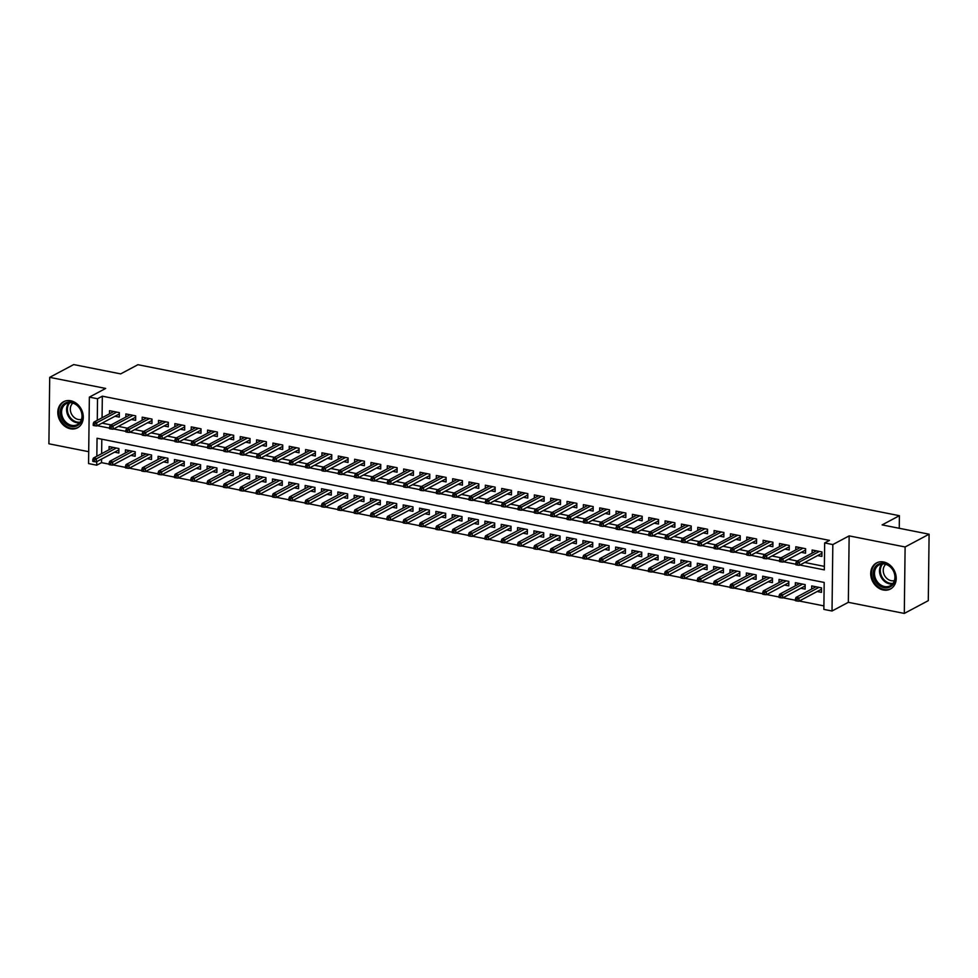 <?xml version="1.0" encoding="UTF-8"?>
<svg xmlns="http://www.w3.org/2000/svg" width="978" height="978" viewBox="0 0 978 978"><rect width="100%" height="100%" fill="white"/><g stroke="black" fill="none" stroke-linecap="round" stroke-linejoin="round"><path stroke-width="1.47" d="M70.379 428.792A14.78 12.103 -118 0 0 77.494 427.826A14.78 12.103 -118 0 0 82.788 413.132A14.78 12.103 -118 0 0 70.722 400.772A14.78 12.103 -118 0 0 63.607 401.738A14.78 12.103 -118 0 0 58.301 416.432A14.78 12.103 -118 0 0 70.379 428.792M883.293 589.991A14.78 12.103 -118 0 0 890.408 589.037A14.78 12.103 -118 0 0 895.714 574.331A14.78 12.103 -118 0 0 883.635 561.983A14.78 12.103 -118 0 0 876.52 562.937A14.78 12.103 -118 0 0 871.215 577.643A14.78 12.103 -118 0 0 883.293 589.991M101.565 459.085L101.516 462.643L96.724 465.198L88.558 463.572L89.365 397.129L97.531 398.743L97.274 420.32M899.247 528.291L899.393 515.699L137.947 364.696L120.673 373.889L73.705 364.574L49.707 377.349L48.9 443.792L88.692 451.689M899.393 515.699L882.119 524.893L929.1 534.208L928.293 600.651L904.295 613.426L905.115 546.971L849.149 535.883L832.828 544.563L832.021 611.005L823.855 609.392L824.185 582.448L97.054 438.254L96.834 456.237M849.149 535.883L848.329 602.326L904.295 613.426M848.329 602.326L832.021 611.005M101.516 462.643L109.133 464.147M113.02 464.917L125.477 467.386M129.365 468.156L141.822 470.626M145.71 471.396L158.155 473.865M162.042 474.648L174.5 477.117M178.387 477.887L190.832 480.357M194.72 481.127L207.177 483.597M211.065 484.367L223.522 486.836M227.409 487.606L239.854 490.076M243.742 490.846L256.199 493.315M260.087 494.086L272.532 496.555M276.419 497.325L288.877 499.795M292.764 500.565L305.222 503.034M309.109 503.804L321.554 506.274M325.442 507.044L337.899 509.514M341.787 510.284L354.232 512.753M358.119 513.523L370.576 515.993M374.464 516.763L386.921 519.232M390.809 520.003L403.254 522.472M407.141 523.242L419.599 525.712M423.486 526.482L435.931 528.951M439.819 529.734L452.276 532.203M456.164 532.973L468.621 535.443M472.508 536.213L484.954 538.682M488.841 539.453L501.298 541.922M505.186 542.692L517.631 545.162M521.519 545.932L533.976 548.401M537.863 549.171L550.321 551.641M554.208 552.411L566.653 554.881M570.541 555.651L582.998 558.12M586.886 558.89L599.331 561.36M603.218 562.13L615.675 564.599M619.563 565.37L632.02 567.839M635.908 568.609L648.353 571.079M652.24 571.849L664.698 574.318M668.585 575.088L681.043 577.558M684.918 578.328L697.375 580.798M701.263 581.568L713.72 584.037M717.607 584.807L730.053 587.277M733.94 588.059L746.397 590.529M750.285 591.299L762.742 593.768M766.63 594.538L779.075 597.008M782.962 597.778L795.42 600.247M799.307 601.018L823.892 605.895M929.1 534.208L905.115 546.971M114.988 416.249L119.279 417.105L119.328 412.618L109.524 410.674L109.487 413.816M131.333 419.489L135.612 420.344L135.673 415.858L125.869 413.914L125.832 417.056M147.666 422.728L151.957 423.584L152.006 419.097L142.201 417.154L142.165 420.308M164.011 425.98L168.289 426.824L168.35 422.337L158.546 420.393L158.509 423.547M180.343 429.22L184.634 430.063L184.695 425.577L174.891 423.633L174.842 426.787M196.688 432.459L200.979 433.303L201.028 428.816L191.223 426.873L191.187 430.027M213.033 435.699L217.312 436.543L217.373 432.056L207.568 430.112L207.532 433.266M229.365 438.939L233.656 439.782L233.705 435.296L223.901 433.352L223.864 436.506M245.71 442.178L249.989 443.022L250.05 438.535L240.246 436.591L240.209 439.745M262.043 445.418L266.334 446.261L266.395 441.775L256.591 439.831L256.542 442.985M278.388 448.657L282.679 449.501L282.728 445.014L272.923 443.071L272.886 446.225M294.733 451.897L299.011 452.753L299.072 448.254L289.268 446.31L289.231 449.464M311.065 455.137L315.356 455.992L315.405 451.494L305.601 449.55L305.564 452.704M327.41 458.376L331.701 459.232L331.75 454.733L321.945 452.79L321.909 455.944M343.743 461.616L348.034 462.472L348.095 457.973L338.29 456.029L338.241 459.183M360.087 464.856L364.378 465.711L364.427 461.213L354.623 459.269L354.586 462.423M376.432 468.095L380.711 468.951L380.772 464.464L370.968 462.508L370.931 465.662M392.765 471.335L397.056 472.191L397.105 467.704L387.3 465.76L387.264 468.902M409.11 474.574L413.401 475.43L413.449 470.944L403.645 469L403.608 472.142M425.454 477.814L429.733 478.67L429.794 474.183L419.99 472.24L419.953 475.381M441.787 481.066L446.078 481.909L446.127 477.423L436.322 475.479L436.286 478.633M458.132 484.306L462.411 485.149L462.472 480.663L452.667 478.719L452.631 481.873M474.464 487.545L478.755 488.389L478.804 483.902L469 481.958L468.963 485.112M490.809 490.785L495.1 491.628L495.149 487.142L485.345 485.198L485.308 488.352M507.154 494.024L511.433 494.868L511.494 490.381L501.69 488.438L501.653 491.592M523.487 497.264L527.778 498.108L527.827 493.621L518.022 491.677L517.985 494.831M539.832 500.504L544.11 501.347L544.171 496.861L534.367 494.917L534.33 498.071M556.164 503.743L560.455 504.587L560.504 500.1L550.712 498.157L550.663 501.311M572.509 506.983L576.8 507.826L576.849 503.34L567.044 501.396L567.008 504.55M588.854 510.223L593.133 511.078L593.194 506.58L583.389 504.636L583.353 507.79M605.186 513.462L609.477 514.318L609.526 509.819L599.722 507.875L599.685 511.029M621.531 516.702L625.81 517.558L625.871 513.059L616.067 511.115L616.03 514.269M637.864 519.941L642.155 520.797L642.204 516.298L632.411 514.355L632.363 517.509M654.209 523.181L658.5 524.037L658.549 519.55L648.744 517.594L648.707 520.748M670.553 526.421L674.832 527.276L674.893 522.79L665.089 520.846L665.052 523.988M686.886 529.66L691.177 530.516L691.226 526.03L681.421 524.086L681.385 527.228M703.231 532.9L707.51 533.756L707.571 529.269L697.766 527.325L697.73 530.467M719.563 536.14L723.854 536.995L723.916 532.509L714.111 530.565L714.062 533.719M735.908 539.391L740.199 540.235L740.248 535.748L730.444 533.805L730.407 536.959M752.253 542.631L756.532 543.475L756.593 538.988L746.789 537.044L746.752 540.198M768.586 545.871L772.877 546.714L772.926 542.228L763.121 540.284L763.085 543.438M784.931 549.11L789.209 549.954L789.27 545.467L779.466 543.524L779.429 546.678M801.263 552.35L805.554 553.193L805.615 548.707L795.811 546.763L795.762 549.917M817.168 591.507L821.459 592.35L821.508 587.864L811.703 585.92L811.667 589.074M800.835 588.267L805.114 589.111L805.175 584.624L795.371 582.68L795.334 585.834M784.49 585.027L788.781 585.871L788.83 581.384L779.026 579.441L778.989 582.595M768.146 581.788L772.437 582.631L772.486 578.145L762.681 576.201L762.644 579.355M751.813 578.548L756.092 579.392L756.153 574.905L746.348 572.961L746.312 576.115M735.468 575.308L739.759 576.152L739.808 571.665L730.004 569.722L729.967 572.876M719.136 572.069L723.414 572.912L723.475 568.426L713.671 566.482L713.634 569.636M702.791 568.829L707.082 569.673L707.131 565.186L697.326 563.242L697.29 566.396M686.446 565.577L690.737 566.433L690.786 561.947L680.981 560.003L680.945 563.157M670.113 562.338L674.392 563.194L674.453 558.707L664.649 556.763L664.612 559.905M653.769 559.098L658.06 559.954L658.108 555.467L648.304 553.524L648.267 556.665M637.436 555.859L641.715 556.714L641.776 552.228L631.971 550.284L631.922 553.426M621.091 552.619L625.382 553.475L625.431 548.988L615.627 547.032L615.59 550.186M604.746 549.379L609.037 550.235L609.086 545.736L599.282 543.792L599.245 546.946M588.414 546.14L592.692 546.995L592.754 542.497L582.949 540.553L582.912 543.707M572.069 542.9L576.36 543.756L576.409 539.257L566.604 537.313L566.568 540.467M555.724 539.66L560.015 540.516L560.076 536.017L550.272 534.074L550.223 537.228M539.391 536.421L543.67 537.264L543.731 532.778L533.927 530.834L533.89 533.988M523.047 533.181L527.338 534.025L527.386 529.538L517.582 527.594L517.545 530.748M506.714 529.942L510.993 530.785L511.054 526.298L501.249 524.355L501.213 527.509M490.369 526.702L494.66 527.545L494.709 523.059L484.905 521.115L484.868 524.269M474.024 523.462L478.315 524.306L478.376 519.819L468.572 517.875L468.523 521.029M457.692 520.223L461.971 521.066L462.032 516.58L452.227 514.636L452.191 517.79M441.347 516.983L445.638 517.827L445.687 513.34L435.882 511.396L435.846 514.55M425.014 513.743L429.293 514.587L429.354 510.1L419.55 508.157L419.513 511.311M408.67 510.504L412.96 511.347L413.009 506.861L403.205 504.917L403.168 508.071M392.325 507.252L396.616 508.108L396.677 503.621L386.872 501.677L386.823 504.819M375.992 504.012L380.271 504.868L380.332 500.381L370.528 498.438L370.491 501.58M359.647 500.773L363.938 501.628L363.987 497.142L354.183 495.198L354.146 498.34M343.315 497.533L347.593 498.389L347.655 493.902L337.85 491.958L337.813 495.1M326.97 494.293L331.261 495.149L331.31 490.65L321.505 488.707L321.469 491.861M310.625 491.054L314.916 491.91L314.965 487.411L305.173 485.467L305.124 488.621M294.292 487.814L298.571 488.67L298.632 484.171L288.828 482.227L288.791 485.381M277.948 484.575L282.239 485.43L282.287 480.931L272.483 478.988L272.446 482.142M261.615 481.335L265.894 482.191L265.955 477.692L256.15 475.748L256.114 478.902M245.27 478.095L249.561 478.939L249.61 474.452L239.806 472.508L239.769 475.663M228.925 474.856L233.216 475.699L233.265 471.213L223.461 469.269L223.424 472.423M212.593 471.616L216.871 472.46L216.933 467.973L207.128 466.029L207.091 469.183M196.248 468.376L200.539 469.22L200.588 464.733L190.783 462.79L190.747 465.944M179.915 465.137L184.194 465.98L184.255 461.494L174.451 459.55L174.414 462.704M163.571 461.897L167.861 462.741L167.91 458.254L158.106 456.31L158.069 459.464M147.226 458.658L151.517 459.501L151.566 455.014L141.761 453.071L141.724 456.225M130.893 455.418L135.172 456.261L135.233 451.775L125.428 449.831L125.392 452.985M101.81 439.195L101.626 453.694M114.548 452.166L118.839 453.022L118.888 448.535L109.084 446.591L109.047 449.746M799.87 565.027L824.332 569.881L824.662 542.937L829.466 540.382L102.335 396.188L102.067 417.765M102.054 423.144L111.052 424.929M118.387 426.384L127.397 428.168M134.732 429.623L143.729 431.408M151.077 432.863L160.074 434.648M167.409 436.102L176.419 437.887M183.754 439.342L192.752 441.127M200.087 442.582L209.096 444.367M216.431 445.821L225.429 447.606M232.776 449.061L241.774 450.846M249.109 452.301L258.119 454.085M265.454 455.54L274.451 457.325M281.786 458.78L290.796 460.565M298.131 462.019L307.129 463.804M314.476 465.259L323.474 467.044M330.808 468.499L339.818 470.284M347.153 471.738L356.151 473.535M363.486 474.99L372.496 476.775M379.831 478.23L388.828 480.015M396.176 481.469L405.173 483.254M412.508 484.709L421.518 486.494M428.853 487.949L437.851 489.733M445.186 491.188L454.195 492.973M461.53 494.428L470.528 496.213M477.875 497.668L486.873 499.452M494.208 500.907L503.218 502.692M510.553 504.147L519.55 505.932M526.885 507.386L535.895 509.171M543.23 510.626L552.24 512.411M559.575 513.866L568.573 515.65M575.908 517.105L584.917 518.89M592.252 520.345L601.25 522.13M608.597 523.585L617.595 525.369M624.93 526.824L633.94 528.609M641.275 530.076L650.272 531.861M657.607 533.316L666.617 535.1M673.952 536.555L682.95 538.34M690.297 539.795L699.294 541.58M706.629 543.034L715.639 544.819M722.974 546.274L731.972 548.059M739.307 549.514L748.317 551.299M755.652 552.753L764.649 554.538M771.997 555.993L780.994 557.778M788.329 559.233L797.339 561.017M804.674 562.472L824.381 566.384M817.608 555.59L821.899 556.433L821.948 551.947L812.143 550.003L812.107 553.157M89.365 397.129L105.673 388.437L49.707 377.349M102.335 396.188L97.531 398.743M824.662 542.937L832.828 544.563M96.761 461.64L96.724 465.198M97.25 425.687L109.573 428.132M113.595 428.939L125.917 431.371M129.927 432.178L142.262 434.623M146.272 435.418L158.595 437.863M162.617 438.657L174.94 441.102M178.95 441.897L191.272 444.342M195.294 445.137L207.617 447.582M211.639 448.376L223.962 450.821M227.972 451.616L240.295 454.061M244.317 454.856L256.639 457.301M260.649 458.095L272.972 460.54M276.994 461.335L289.317 463.78M293.339 464.574L305.662 467.019M309.671 467.814L321.994 470.259M326.016 471.054L338.339 473.499M342.349 474.293L354.672 476.738M358.694 477.533L371.017 479.978M375.039 480.773L387.361 483.218M391.371 484.024L403.694 486.457M407.716 487.264L420.039 489.697M424.049 490.504L436.371 492.949M440.393 493.743L452.716 496.188M456.738 496.983L469.061 499.428M473.071 500.223L485.394 502.668M489.416 503.462L501.738 505.907M505.748 506.702L518.071 509.147M522.093 509.941L534.416 512.386M538.438 513.181L550.761 515.626M554.77 516.421L567.093 518.866M571.115 519.66L583.438 522.105M587.448 522.9L599.771 525.345M603.793 526.14L616.116 528.585M620.138 529.379L632.46 531.824M636.47 532.619L648.793 535.064M652.815 535.858L665.138 538.303M669.148 539.11L681.483 541.543M685.492 542.35L697.815 544.783M701.837 545.59L714.16 548.035M718.17 548.829L730.493 551.274M734.515 552.069L746.837 554.514M750.86 555.308L763.182 557.753M767.192 558.548L779.515 560.993M783.537 561.788L795.86 564.233M797.51 563.316L795.872 562.986L795.847 564.783L797.486 565.113L797.51 563.316L799.417 562.057L796.471 561.47L816.434 550.858M819.368 551.433L799.417 562.057L799.381 565.296L821.936 553.291M797.486 565.113L799.381 565.296M796.471 561.47L795.872 562.986M795.432 598.903L795.407 600.7L797.046 601.03L797.07 599.233L795.432 598.903L796.031 597.399L798.977 597.974L798.94 601.213L821.496 589.208M797.07 599.233L818.941 587.35M796.031 597.399L815.994 586.776M798.94 601.213L797.046 601.03M884.381 563.45A12.787 10.477 62 0 1 895.261 577.766A12.787 10.477 62 0 1 884.088 587.705A12.787 10.477 62 0 1 873.207 573.389A12.787 10.477 62 0 1 884.381 563.45M884.577 586.543A11.846 9.707 -118 0 0 890.273 585.773A11.846 9.707 -118 0 0 894.528 574A11.846 9.707 -118 0 0 884.845 564.098A11.846 9.707 -118 0 0 879.149 564.868A11.846 9.707 -118 0 0 874.894 576.641A11.846 9.707 -118 0 0 884.577 586.543M894.43 580.565A9.328 7.641 62 0 1 891.154 580.675A9.328 7.641 62 0 1 883.757 573.634A9.328 7.641 62 0 1 885.799 564.33M877.902 562.326A14.682 12.029 -118 0 0 877.327 562.619A14.682 12.029 -118 0 0 872.07 577.216A14.682 12.029 -118 0 0 884.063 589.502A14.682 12.029 -118 0 0 891.129 588.548A14.682 12.029 -118 0 0 891.691 588.218M80.942 410.21A12.787 10.477 62 0 1 76.7 425.968A12.787 10.477 62 0 1 61.687 418.535A12.787 10.477 62 0 1 65.929 402.777A12.787 10.477 62 0 1 80.942 410.21M62.885 417.973A11.846 9.707 -118 0 0 77.36 424.574A11.846 9.707 -118 0 0 80.709 410.259A11.846 9.707 -118 0 0 66.235 403.657A11.846 9.707 -118 0 0 62.885 417.973M81.516 419.354A9.328 7.641 62 0 1 71.333 413.67A9.328 7.641 62 0 1 72.885 403.132M64.988 401.127A14.682 12.029 -118 0 0 64.414 401.408A14.682 12.029 -118 0 0 60.269 419.159A14.682 12.029 -118 0 0 78.216 427.337A14.682 12.029 -118 0 0 78.778 427.019M781.165 560.076L779.527 559.746L779.515 561.543L781.141 561.873L781.165 560.076L783.072 558.817L780.138 558.23L800.09 547.619M803.036 548.193L783.072 558.817L783.036 562.057L805.591 550.039M781.141 561.873L783.036 562.057M780.138 558.23L779.527 559.746M764.82 556.837L763.195 556.506L763.17 558.304L764.808 558.621L764.82 556.837L766.74 555.577L763.794 554.991L783.757 544.367M786.691 544.954L766.74 555.577L766.691 558.817L789.258 546.8M764.808 558.621L766.691 558.817M763.794 554.991L763.195 556.506M748.488 553.585L746.85 553.267L746.825 555.064L748.463 555.382L748.488 553.585L750.395 552.338L747.449 551.751L767.412 541.127M770.358 541.714L750.395 552.338L750.358 555.565L772.913 543.56M748.463 555.382L750.358 555.565M747.449 551.751L746.85 553.267M732.143 550.345L730.517 550.027L730.493 551.824L732.119 552.142L732.143 550.345L734.05 549.098L731.116 548.511L751.067 537.888M754.014 538.475L734.05 549.098L734.013 552.326L756.569 540.321M732.119 552.142L734.013 552.326M731.116 548.511L730.517 550.027M779.087 595.663L779.075 597.46L780.701 597.79L780.725 595.993L779.087 595.663L779.698 594.159L782.632 594.734L782.596 597.974L805.151 585.969M780.725 595.993L802.596 584.111M779.698 594.159L799.649 583.536M782.596 597.974L780.701 597.79M762.754 592.423L762.73 594.221L764.368 594.551L764.393 592.754L762.754 592.423L763.353 590.908L766.3 591.494L766.263 594.734L788.818 582.729M764.393 592.754L786.251 580.871M763.353 590.908L783.317 580.296M766.263 594.734L764.368 594.551M746.41 589.184L746.385 590.981L748.023 591.311L748.048 589.514L746.41 589.184L747.021 587.668L749.955 588.255L749.918 591.494L772.473 579.477M748.048 589.514L769.918 577.631M747.021 587.668L766.972 577.057M749.918 591.494L748.023 591.311M730.077 585.944L730.053 587.741L731.691 588.059L731.703 586.274L730.077 585.944L730.676 584.428L733.622 585.015L733.573 588.255L756.141 576.238M731.703 586.274L753.573 574.392M730.676 584.428L750.627 573.805M733.573 588.255L731.691 588.059M715.81 547.105L714.172 546.788L714.148 548.585L715.786 548.902L715.81 547.105L717.718 545.858L714.771 545.272L734.735 534.648M737.669 535.235L717.718 545.858L717.681 549.086L740.236 537.081M715.786 548.902L717.681 549.086M714.771 545.272L714.172 546.788M713.732 582.705L713.708 584.502L715.346 584.82L715.37 583.022L713.732 582.705L714.331 581.189L717.277 581.776L717.241 585.003L739.796 572.998M715.37 583.022L737.229 571.152M714.331 581.189L734.295 570.565M717.241 585.003L715.346 584.82M699.466 543.866L697.827 543.548L697.815 545.345L699.441 545.663L699.466 543.866L701.373 542.619L698.439 542.032L718.39 531.409M721.336 531.995L701.373 542.619L701.336 545.846L723.891 533.841M699.441 545.663L701.336 545.846M698.439 542.032L697.827 543.548M697.387 579.465L697.375 581.262L699.001 581.58L699.025 579.783L697.387 579.465L697.999 577.949L700.933 578.536L700.896 581.763L723.451 569.758M699.025 579.783L720.896 567.912M697.999 577.949L717.95 567.326M700.896 581.763L699.001 581.58M683.121 540.626L681.495 540.308L681.47 542.105L683.109 542.423L683.121 540.626L685.04 539.379L682.094 538.792L702.057 528.169M704.991 528.756L685.04 539.379L684.991 542.607L707.559 530.602M683.109 542.423L684.991 542.607M682.094 538.792L681.495 540.308M681.055 576.225L681.03 578.022L682.668 578.34L682.693 576.543L681.055 576.225L681.654 574.709L684.6 575.296L684.563 578.524L707.118 566.519M682.693 576.543L704.551 564.673M681.654 574.709L701.617 564.086M684.563 578.524L682.668 578.34M666.788 537.387L665.15 537.069L665.126 538.866L666.764 539.184L666.788 537.387L668.695 536.14L665.749 535.553L685.712 524.929M688.659 525.516L668.695 536.14L668.659 539.367L691.214 527.362M666.764 539.184L668.659 539.367M665.749 535.553L665.15 537.069M664.71 572.986L664.685 574.783L666.324 575.101L666.348 573.304L664.71 572.986L665.321 571.47L668.255 572.057L668.218 575.284L690.774 563.279M666.348 573.304L688.219 561.433M665.321 571.47L685.272 560.846M668.218 575.284L666.324 575.101M650.443 534.147L648.817 533.829L648.793 535.626L650.419 535.944L650.443 534.147L652.35 532.9L649.416 532.313L669.368 521.69M672.314 522.276L652.35 532.9L652.314 536.127L674.869 524.122M650.419 535.944L652.314 536.127M649.416 532.313L648.817 533.829M648.377 569.746L648.353 571.543L649.991 571.861L650.003 570.064L648.377 569.746L648.976 568.23L651.923 568.817L651.874 572.044L674.429 560.039M650.003 570.064L671.874 558.193M648.976 568.23L668.928 557.607M651.874 572.044L649.991 571.861M634.111 530.907L632.473 530.589L632.448 532.374L634.086 532.704L634.111 530.907L636.018 529.66L633.072 529.074L653.035 518.45M655.969 519.037L636.018 529.66L635.981 532.888L658.536 520.883M634.086 532.704L635.981 532.888M633.072 529.074L632.473 530.589M632.032 566.506L632.008 568.304L633.646 568.621L633.671 566.824L632.032 566.506L632.632 564.991L635.578 565.577L635.541 568.805L658.096 556.8M633.671 566.824L655.529 554.954M632.632 564.991L652.595 554.367M635.541 568.805L633.646 568.621M617.766 527.668L616.128 527.35L616.116 529.135L617.741 529.465L617.766 527.668L619.673 526.421L616.739 525.834L636.69 515.21M639.636 515.797L619.673 526.421L619.636 529.648L642.191 517.643M617.741 529.465L619.636 529.648M616.739 525.834L616.128 527.35M615.688 563.267L615.675 565.064L617.301 565.382L617.326 563.585L615.688 563.267L616.299 561.751L619.233 562.338L619.196 565.565L641.751 553.56M617.326 563.585L639.196 551.714M616.299 561.751L636.25 551.127M619.196 565.565L617.301 565.382M601.421 524.428L599.795 524.098L599.771 525.895L601.409 526.225L601.421 524.428L603.34 523.181L600.394 522.594L620.358 511.971M623.292 512.558L603.34 523.181L603.292 526.409L625.859 514.404M601.409 526.225L603.292 526.409M600.394 522.594L599.795 524.098M599.355 560.027L599.331 561.812L600.969 562.142L600.981 560.345L599.355 560.027L599.954 558.511L602.9 559.098L602.851 562.326L625.419 550.321M600.981 560.345L622.852 548.475M599.954 558.511L619.918 547.888M602.851 562.326L600.969 562.142M585.088 521.188L583.45 520.858L583.426 522.655L585.064 522.986L585.088 521.188L586.996 519.929L584.049 519.355L604.013 508.731M606.959 509.318L586.996 519.929L586.959 523.169L609.514 511.164M585.064 522.986L586.959 523.169M584.049 519.355L583.45 520.858M583.01 556.788L582.986 558.572L584.624 558.903L584.648 557.105L583.01 556.788L583.621 555.272L586.555 555.859L586.519 559.086L609.074 547.081M584.648 557.105L606.519 545.235M583.621 555.272L603.573 544.648M586.519 559.086L584.624 558.903M568.744 517.949L567.118 517.619L567.093 519.416L568.719 519.746L568.744 517.949L570.651 516.69L567.717 516.115L587.668 505.492M590.614 506.066L570.651 516.69L570.614 519.929L593.169 507.924M568.719 519.746L570.614 519.929M567.717 516.115L567.118 517.619M566.678 553.536L566.653 555.333L568.279 555.663L568.304 553.866L566.678 553.536L567.277 552.032L570.211 552.619L570.174 555.846L592.729 543.841M568.304 553.866L590.174 541.995M567.277 552.032L587.228 541.409M570.174 555.846L568.279 555.663M552.411 514.709L550.773 514.379L550.748 516.176L552.387 516.506L552.411 514.709L554.318 513.45L551.372 512.875L571.335 502.252M574.269 502.826L554.318 513.45L554.281 516.69L576.837 504.685M552.387 516.506L554.281 516.69M551.372 512.875L550.773 514.379M550.333 550.296L550.308 552.093L551.947 552.423L551.971 550.626L550.333 550.296L550.932 548.792L553.878 549.367L553.841 552.607L576.397 540.602M551.971 550.626L573.829 538.756M550.932 548.792L570.895 538.169M553.841 552.607L551.947 552.423M536.066 511.47L534.428 511.139L534.416 512.937L536.042 513.267L536.066 511.47L537.973 510.21L535.039 509.636L554.991 499.012M557.937 499.587L537.973 510.21L537.937 513.45L560.492 501.445M536.042 513.267L537.937 513.45M535.039 509.636L534.428 511.139M533.988 547.057L533.976 548.854L535.602 549.184L535.626 547.387L533.988 547.057L534.599 545.553L537.533 546.127L537.497 549.367L560.052 537.362M535.626 547.387L557.497 535.504M534.599 545.553L554.55 534.929M537.497 549.367L535.602 549.184M519.721 508.23L518.096 507.9L518.071 509.697L519.709 510.027L519.721 508.23L521.641 506.971L518.695 506.396L538.658 495.773M541.592 496.347L521.641 506.971L521.592 510.21L544.159 498.205M519.709 510.027L521.592 510.21M518.695 506.396L518.096 507.9M517.655 543.817L517.631 545.614L519.269 545.944L519.281 544.147L517.655 543.817L518.254 542.313L521.201 542.888L521.152 546.127L543.719 534.122M519.281 544.147L541.152 532.264M518.254 542.313L538.218 531.69M521.152 546.127L519.269 545.944M503.389 504.99L501.751 504.66L501.726 506.457L503.364 506.787L503.389 504.99L505.296 503.731L502.35 503.144L522.313 492.533M525.247 493.108L505.296 503.731L505.259 506.971L527.814 494.966M503.364 506.787L505.259 506.971M502.35 503.144L501.751 504.66M501.311 540.577L501.286 542.374L502.924 542.704L502.949 540.907L501.311 540.577L501.91 539.074L504.856 539.648L504.819 542.888L527.374 530.883M502.949 540.907L524.819 529.025M501.91 539.074L521.873 528.45M504.819 542.888L502.924 542.704M487.044 501.751L485.406 501.421L485.394 503.218L487.02 503.536L487.044 501.751L488.951 500.491L486.017 499.905L505.968 489.281M508.915 489.868L488.951 500.491L488.914 503.731L511.47 491.714M487.02 503.536L488.914 503.731M486.017 499.905L485.406 501.421M484.978 537.338L484.954 539.135L486.579 539.465L486.604 537.668L484.978 537.338L485.577 535.834L488.511 536.409L488.474 539.648L511.029 527.643M486.604 537.668L508.474 525.785M485.577 535.834L505.528 525.21M488.474 539.648L486.579 539.465M470.711 498.511L469.073 498.181L469.049 499.978L470.687 500.296L470.711 498.511L472.618 497.252L469.672 496.665L489.636 486.042M492.57 486.628L472.618 497.252L472.582 500.479L495.137 488.474M470.687 500.296L472.582 500.479M469.672 496.665L469.073 498.181M468.633 534.098L468.609 535.895L470.247 536.225L470.271 534.428L468.633 534.098L469.232 532.582L472.178 533.169L472.142 536.409L494.697 524.404M470.271 534.428L492.13 522.545M469.232 532.582L489.196 521.971M472.142 536.409L470.247 536.225M454.367 495.259L452.728 494.941L452.704 496.738L454.342 497.056L454.367 495.259L456.274 494.012L453.34 493.425L473.291 482.802M476.237 483.389L456.274 494.012L456.237 497.24L478.792 485.235M454.342 497.056L456.237 497.24M453.34 493.425L452.728 494.941M452.288 530.858L452.276 532.655L453.902 532.973L453.926 531.188L452.288 530.858L452.9 529.342L455.834 529.929L455.797 533.169L478.352 521.152M453.926 531.188L475.797 519.306M452.9 529.342L472.851 518.719M455.797 533.169L453.902 532.973M438.022 492.02L436.396 491.702L436.371 493.499L438.01 493.817L438.022 492.02L439.941 490.773L436.995 490.186L456.946 479.562M459.892 480.149L439.941 490.773L439.892 494L462.447 481.995M438.01 493.817L439.892 494M436.995 490.186L436.396 491.702M435.956 527.619L435.931 529.416L437.569 529.734L437.582 527.949L435.956 527.619L436.555 526.103L439.501 526.69L439.452 529.917L462.019 517.912M437.582 527.949L459.452 516.066M436.555 526.103L456.518 515.479M439.452 529.917L437.569 529.734M421.689 488.78L420.051 488.462L420.027 490.259L421.665 490.577L421.689 488.78L423.596 487.533L420.65 486.946L440.613 476.323M443.547 476.909L423.596 487.533L423.56 490.76L446.115 478.755M421.665 490.577L423.56 490.76M420.65 486.946L420.051 488.462M419.611 524.379L419.586 526.176L421.225 526.494L421.249 524.697L419.611 524.379L420.21 522.863L423.156 523.45L423.119 526.677L445.675 514.673M421.249 524.697L443.12 512.827M420.21 522.863L440.173 512.24M423.119 526.677L421.225 526.494M405.344 485.54L403.706 485.222L403.694 487.02L405.32 487.337L405.344 485.54L407.251 484.293L404.317 483.707L424.269 473.083M427.215 473.67L407.251 484.293L407.215 487.521L429.77 475.516M405.32 487.337L407.215 487.521M404.317 483.707L403.706 485.222M403.278 521.14L403.254 522.937L404.88 523.254L404.904 521.457L403.278 521.14L403.877 519.624L406.811 520.21L406.775 523.438L429.33 511.433M404.904 521.457L426.775 509.587M403.877 519.624L423.829 509M406.775 523.438L404.88 523.254M389.012 482.301L387.374 481.983L387.349 483.78L388.987 484.098L389.012 482.301L390.919 481.054L387.973 480.467L407.936 469.843M410.87 470.43L390.919 481.054L390.87 484.281L413.437 472.276M388.987 484.098L390.87 484.281M387.973 480.467L387.374 481.983M386.933 517.9L386.909 519.697L388.547 520.015L388.572 518.218L386.933 517.9L387.532 516.384L390.479 516.971L390.442 520.198L412.997 508.193M388.572 518.218L410.43 506.347M387.532 516.384L407.496 505.76M390.442 520.198L388.547 520.015M372.667 479.061L371.029 478.743L371.004 480.54L372.642 480.858L372.667 479.061L374.574 477.814L371.64 477.227L391.591 466.604M394.537 467.191L374.574 477.814L374.537 481.042L397.092 469.037M372.642 480.858L374.537 481.042M371.64 477.227L371.029 478.743M370.589 514.66L370.576 516.457L372.202 516.775L372.227 514.978L370.589 514.66L371.2 513.144L374.134 513.731L374.097 516.959L396.652 504.954M372.227 514.978L394.097 503.108M371.2 513.144L391.151 502.521M374.097 516.959L372.202 516.775M356.322 475.821L354.696 475.504L354.672 477.301L356.31 477.619L356.322 475.821L358.241 474.574L355.295 473.988L375.246 463.364M378.193 463.951L358.241 474.574L358.192 477.802L380.748 465.797M356.31 477.619L358.192 477.802M355.295 473.988L354.696 475.504M354.256 511.421L354.232 513.218L355.87 513.536L355.882 511.738L354.256 511.421L354.855 509.905L357.801 510.492L357.752 513.719L380.32 501.714M355.882 511.738L377.752 499.868M354.855 509.905L374.819 499.281M357.752 513.719L355.87 513.536M339.989 472.582L338.351 472.264L338.327 474.049L339.965 474.379L339.989 472.582L341.897 471.335L338.95 470.748L358.914 460.125M361.848 460.711L341.897 471.335L341.86 474.562L364.415 462.557M339.965 474.379L341.86 474.562M338.95 470.748L338.351 472.264M337.911 508.181L337.887 509.978L339.525 510.296L339.549 508.499L337.911 508.181L338.51 506.665L341.456 507.252L341.42 510.479L363.975 498.474M339.549 508.499L361.42 496.628M338.51 506.665L358.474 496.042M341.42 510.479L339.525 510.296M323.645 469.342L322.006 469.012L321.994 470.809L323.62 471.139L323.645 469.342L325.552 468.095L322.618 467.508L342.569 456.885M345.515 457.472L325.552 468.095L325.515 471.323L348.07 459.318M323.62 471.139L325.515 471.323M322.618 467.508L322.006 469.012M321.579 504.941L321.554 506.738L323.18 507.056L323.205 505.259L321.579 504.941L322.178 503.425L325.112 504.012L325.075 507.24L347.63 495.235M323.205 505.259L345.075 493.389M322.178 503.425L342.129 492.802M325.075 507.24L323.18 507.056M307.3 466.103L305.674 465.772L305.649 467.57L307.288 467.9L307.3 466.103L309.219 464.843L306.273 464.269L326.236 453.645M329.17 454.232L309.219 464.843L309.17 468.083L331.738 456.078M307.288 467.9L309.17 468.083M306.273 464.269L305.674 465.772M305.234 501.702L305.209 503.487L306.847 503.817L306.872 502.02L305.234 501.702L305.833 500.186L308.779 500.773L308.742 504L331.297 491.995M306.872 502.02L328.73 490.149M305.833 500.186L325.796 489.562M308.742 504L306.847 503.817M290.967 462.863L289.329 462.533L289.305 464.33L290.943 464.66L290.967 462.863L292.874 461.604L289.94 461.029L309.892 450.406M312.838 450.992L292.874 461.604L292.838 464.843L315.393 452.838M290.943 464.66L292.838 464.843M289.94 461.029L289.329 462.533M288.889 498.45L288.877 500.247L290.503 500.577L290.527 498.78L288.889 498.45L289.5 496.946L292.434 497.533L292.398 500.76L314.953 488.755M290.527 498.78L312.398 486.91M289.5 496.946L309.451 486.323M292.398 500.76L290.503 500.577M274.622 459.623L272.996 459.293L272.972 461.09L274.598 461.42L274.622 459.623L276.529 458.364L273.596 457.79L293.547 447.166M296.493 447.741L276.529 458.364L276.493 461.604L299.048 449.599M274.598 461.42L276.493 461.604M273.596 457.79L272.996 459.293M272.556 495.21L272.532 497.007L274.17 497.337L274.182 495.54L272.556 495.21L273.155 493.707L276.102 494.281L276.053 497.521L298.62 485.516M274.182 495.54L296.053 483.67M273.155 493.707L293.119 483.083M276.053 497.521L274.17 497.337M258.29 456.384L256.652 456.054L256.627 457.851L258.265 458.181L258.29 456.384L260.197 455.125L257.251 454.55L277.214 443.926M280.148 444.501L260.197 455.125L260.16 458.364L282.715 446.359M258.265 458.181L260.16 458.364M257.251 454.55L256.652 456.054M256.212 491.971L256.187 493.768L257.825 494.098L257.85 492.301L256.212 491.971L256.811 490.467L259.757 491.042L259.72 494.281L282.275 482.276M257.85 492.301L279.72 480.43M256.811 490.467L276.774 479.843M259.72 494.281L257.825 494.098M241.945 453.144L240.307 452.814L240.295 454.611L241.921 454.941L241.945 453.144L243.852 451.885L240.918 451.31L260.869 440.687M263.815 441.261L243.852 451.885L243.815 455.125L266.371 443.12M241.921 454.941L243.815 455.125M240.918 451.31L240.307 452.814M239.867 488.731L239.854 490.528L241.48 490.858L241.505 489.061L239.867 488.731L240.478 487.227L243.412 487.802L243.375 491.042L265.93 479.037M241.505 489.061L263.375 477.178M240.478 487.227L260.429 476.604M243.375 491.042L241.48 490.858M225.6 449.904L223.974 449.574L223.95 451.371L225.588 451.702L225.6 449.904L227.519 448.645L224.573 448.058L244.537 437.447M247.471 438.022L227.519 448.645L227.471 451.885L250.038 439.88M225.588 451.702L227.471 451.885M224.573 448.058L223.974 449.574M223.534 485.491L223.51 487.288L225.148 487.619L225.172 485.821L223.534 485.491L224.133 483.988L227.079 484.562L227.043 487.802L249.598 475.797M225.172 485.821L247.031 473.939M224.133 483.988L244.097 473.364M227.043 487.802L225.148 487.619M209.268 446.665L207.629 446.335L207.605 448.132L209.243 448.462L209.268 446.665L211.175 445.406L208.228 444.819L228.192 434.208M231.138 434.782L211.175 445.406L211.138 448.645L233.693 436.628M209.243 448.462L211.138 448.645M208.228 444.819L207.629 446.335M207.189 482.252L207.165 484.049L208.803 484.379L208.827 482.582L207.189 482.252L207.801 480.748L210.735 481.323L210.698 484.562L233.253 472.557M208.827 482.582L230.698 470.699M207.801 480.748L227.752 470.125M210.698 484.562L208.803 484.379M192.923 443.425L191.297 443.095L191.272 444.892L192.898 445.21L192.923 443.425L194.83 442.166L191.896 441.579L211.847 430.956M214.793 431.542L194.83 442.166L194.793 445.393L217.348 433.388M192.898 445.21L194.793 445.393M191.896 441.579L191.297 443.095M190.857 479.012L190.832 480.809L192.47 481.139L192.483 479.342L190.857 479.012L191.456 477.496L194.402 478.083L194.353 481.323L216.92 469.318M192.483 479.342L214.353 467.46M191.456 477.496L211.419 466.885M194.353 481.323L192.47 481.139M176.59 440.173L174.952 439.856L174.928 441.653L176.566 441.97L176.59 440.173L178.497 438.926L175.551 438.34L195.514 427.716M198.448 428.303L178.497 438.926L178.461 442.154L201.016 430.149M176.566 441.97L178.461 442.154M175.551 438.34L174.952 439.856M174.512 475.773L174.487 477.57L176.126 477.9L176.15 476.103L174.512 475.773L175.111 474.257L178.057 474.843L178.02 478.083L200.576 466.066M176.15 476.103L198.008 464.22M175.111 474.257L195.074 463.645M178.02 478.083L176.126 477.9M160.245 436.934L158.607 436.616L158.595 438.413L160.221 438.731L160.245 436.934L162.152 435.687L159.218 435.1L179.17 424.476M182.116 425.063L162.152 435.687L162.116 438.914L184.671 426.909M160.221 438.731L162.116 438.914M159.218 435.1L158.607 436.616M158.167 472.533L158.155 474.33L159.781 474.648L159.805 472.863L158.167 472.533L158.778 471.017L161.712 471.604L161.676 474.843L184.231 462.826M159.805 472.863L181.676 460.98M158.778 471.017L178.729 460.394M161.676 474.843L159.781 474.648M143.9 433.694L142.275 433.376L142.25 435.173L143.888 435.491L143.9 433.694L145.82 432.447L142.874 431.86L162.837 421.237M165.771 421.824L145.82 432.447L145.771 435.675L168.338 423.67M143.888 435.491L145.771 435.675M142.874 431.86L142.275 433.376M141.834 469.293L141.81 471.09L143.448 471.408L143.473 469.611L141.834 469.293L142.433 467.777L145.38 468.364L145.343 471.592L167.898 459.587M143.473 469.611L165.331 457.741M142.433 467.777L162.397 457.154M145.343 471.592L143.448 471.408M127.568 430.454L125.93 430.137L125.905 431.934L127.543 432.252L127.568 430.454L129.475 429.208L126.529 428.621L146.492 417.997M149.438 418.584L129.475 429.208L129.438 432.435L151.993 420.43M127.543 432.252L129.438 432.435M126.529 428.621L125.93 430.137M125.49 466.054L125.465 467.851L127.103 468.169L127.128 466.372L125.49 466.054L126.101 464.538L129.035 465.125L128.998 468.352L151.553 456.347M127.128 466.372L148.998 454.501M126.101 464.538L146.052 453.914M128.998 468.352L127.103 468.169M111.223 427.215L109.597 426.897L109.573 428.694L111.199 429.012L111.223 427.215L113.13 425.968L110.196 425.381L130.147 414.758M133.094 415.344L113.13 425.968L113.093 429.195L135.649 417.19M111.199 429.012L113.093 429.195M110.196 425.381L109.597 426.897M109.157 462.814L109.133 464.611L110.771 464.929L110.783 463.132L109.157 462.814L109.756 461.298L112.702 461.885L112.653 465.112L135.208 453.107M110.783 463.132L132.653 451.261M109.756 461.298L129.707 450.675M112.653 465.112L110.771 464.929M94.89 423.975L93.252 423.657L93.228 425.454L94.866 425.772L94.89 423.975L96.798 422.728L93.851 422.141L113.815 411.518M116.749 412.105L96.798 422.728L96.761 425.956L119.316 413.951M94.866 425.772L96.761 425.956M93.851 422.141L93.252 423.657M92.812 459.574L92.788 461.371L94.426 461.689L94.45 459.892L92.812 459.574L93.411 458.059L96.357 458.645L96.321 461.873L118.876 449.868M94.45 459.892L116.309 448.022M93.411 458.059L113.375 447.435M96.321 461.873L94.426 461.689M892.535 583.988A11.846 9.707 62 0 1 889.577 583.89A11.846 9.707 62 0 1 880.42 575.639A11.846 9.707 62 0 1 881.887 563.988M882.706 563.927A11.455 9.389 -118 0 0 881.178 575.211A11.455 9.389 -118 0 0 890.053 583.267A11.455 9.389 -118 0 0 893.048 583.353M79.621 422.789A11.846 9.707 62 0 1 67.885 415.32A11.846 9.707 62 0 1 68.973 402.789M69.793 402.716A11.455 9.389 -118 0 0 68.643 414.941A11.455 9.389 -118 0 0 80.135 422.141"/></g></svg>
